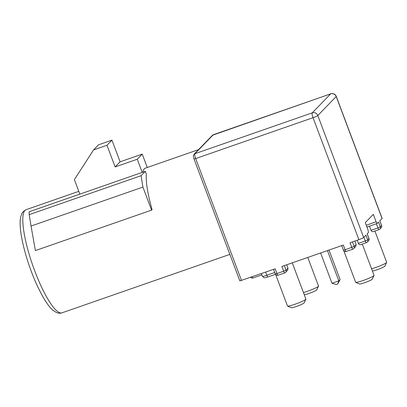 <?xml version="1.0" encoding="UTF-8"?>
<svg xmlns="http://www.w3.org/2000/svg" width="407" height="407" viewBox="0 0 407 407"><rect width="100%" height="100%" fill="white"/><g stroke="black" fill="none" stroke-linecap="round" stroke-linejoin="round"><path stroke-width="0.61" d="M379.431 229.426A2.183 2.116 -135.9 0 0 380.326 226.857L378.541 222.115L377.238 223.458L376.099 221.81L373.3 214.357L365.267 222.644L368.07 230.097L368.462 232.514L367.16 233.862L368.94 238.604A2.183 2.116 44.1 0 1 368.498 240.827L367.256 242.109A2.183 2.116 -135.9 0 0 367.699 239.891L365.313 240.975A2.183 0.483 70.8 0 0 366.448 242.623A2.183 2.116 -135.9 0 0 367.256 242.109A2.183 2.183 0 0 1 366.402 242.653M142.755 172.217A54.604 12.037 -109.2 0 1 145.477 168.116L198.54 149.644M151.582 210.124L142.923 187.088L31.049 226.043L35.389 250.585L151.582 210.124L152.07 209.62A54.604 12.037 -109.2 0 1 146.306 173.993L145.304 171.327L29.111 211.788L29.202 214.647L141.076 175.687L145.304 171.327M142.211 172.405L137.261 159.239L142.231 154.105L147.263 167.496M137.261 159.239L115.13 166.946L106.98 145.263L93.569 149.934L74.379 179.604L79.838 194.124M115.13 166.946L120.101 161.813L142.231 154.105M93.569 149.934L98.54 144.806L111.95 140.13L120.101 161.813M111.95 140.13L106.98 145.263M31.049 226.043L29.202 214.647M142.923 187.088L141.076 175.687M367.928 241.249A2.183 2.183 0 0 0 368.971 238.538L367.699 239.891L365.913 235.144L363.654 237.479L317.811 115.517L336.202 96.535A4.37 0.468 -20.6 0 0 336.268 96.398L382.112 218.361A4.37 0.468 159.4 0 1 382.046 218.498L379.782 220.833L381.568 225.575A2.183 2.116 44.1 0 1 381.125 227.793L379.879 229.075M329.009 250.056L340.104 279.568L338.833 280.876L331.995 283.262L320.609 252.976M327.452 250.595L338.833 280.876L337.668 284.01L336.192 284.524L331.995 283.262M340.104 279.568L337.668 284.01M374.908 231.044L386.65 262.286A9.829 1.058 159.4 0 1 386.635 262.413L384.93 266.112A6.919 0.743 159.4 0 1 384.839 266.239A6.919 0.743 159.4 0 1 377.289 269.673A6.919 0.743 159.4 0 1 372.395 270.986M386.635 262.413A9.829 1.058 159.4 0 1 386.502 262.591A9.829 1.058 159.4 0 1 375.773 267.475A9.829 1.058 159.4 0 1 371.571 268.793M371.016 230.352C371.703 231.537 372.456 231.954 373.27 231.614L379.075 229.589A2.183 0.483 70.8 0 1 377.94 227.94L371.016 230.352L369.444 226.175M362.281 244.073L374.023 275.32A9.829 1.058 159.4 0 1 374.008 275.447A9.829 1.058 159.4 0 1 373.875 275.625A9.829 1.058 159.4 0 1 363.146 280.509A9.829 1.058 159.4 0 1 355.718 282.321A9.829 1.058 159.4 0 1 355.621 282.234L343.829 250.854M307.773 257.448L318.513 286.014A9.829 1.058 159.4 0 1 318.498 286.141A9.829 1.058 159.4 0 1 318.366 286.319A9.829 1.058 159.4 0 1 307.631 291.203A9.829 1.058 159.4 0 1 303.434 292.521M318.498 286.141L316.794 289.84A6.919 0.743 159.4 0 1 316.702 289.962A6.919 0.743 159.4 0 1 309.147 293.401A6.919 0.743 159.4 0 1 304.253 294.714M284.361 265.603L286.06 270.121L283.674 271.204A2.183 0.483 70.8 0 0 284.808 272.853L278.103 275.188A2.183 0.483 -109.2 0 1 276.969 273.54L275.295 273.921A2.183 2.183 0 0 0 277.976 275.244M292.277 262.846L305.886 299.048A9.829 1.058 159.4 0 1 305.871 299.176A9.829 1.058 159.4 0 1 305.738 299.354A9.829 1.058 159.4 0 1 295.004 304.238A9.829 1.058 159.4 0 1 287.576 306.049A9.829 1.058 159.4 0 1 287.484 305.962L275.687 274.583M305.871 299.176L304.166 302.869A6.914 0.743 159.4 0 1 304.075 302.996A6.919 0.743 159.4 0 1 296.52 306.435A6.919 0.743 159.4 0 1 291.295 307.712L287.576 306.049M363.654 237.479A4.37 0.468 159.4 0 1 358.882 239.652L350.03 242.735L351.811 247.476A2.183 0.483 70.8 0 0 352.95 249.125L346.245 251.46A2.183 0.483 -109.2 0 1 345.105 249.812L343.437 250.198A2.183 2.183 0 0 0 346.113 251.516M353.307 248.962A2.183 2.116 -135.9 0 0 354.197 246.393L345.105 249.812L343.325 245.07L281.893 266.463L283.674 271.204L276.969 273.54L275.183 268.798L239.845 280.906L194.002 158.939L195.675 158.557A4.37 0.962 -109.2 0 1 194.892 153.724A2.183 2.116 -135.9 0 0 194.068 154.258M374.008 275.447L372.308 279.146A6.919 0.743 159.4 0 1 372.212 279.268A6.919 0.743 159.4 0 1 364.662 282.707A6.919 0.743 159.4 0 1 359.432 283.984L355.718 282.321M354.838 241.061L356.105 244.424L354.197 246.393L352.498 241.875M353.754 248.611L355.916 246.266L356.105 244.424M286.696 264.789L287.963 268.152L286.06 270.121A2.183 2.116 44.1 0 1 284.808 272.853M284.895 272.832A2.183 2.183 0 0 0 285.617 272.339L287.774 269.994L287.963 268.152M366.244 225.244L376.099 221.81M377.238 223.458L366.926 227.05M363.904 237.225L365.313 240.975L358.389 243.386C359.076 244.571 359.829 244.989 360.643 244.643L366.448 242.623M358.389 243.386L357.204 240.237M241.519 280.52L195.675 158.557L313.039 117.689A4.37 0.468 -20.6 0 0 317.811 115.517A4.37 4.233 -135.9 0 0 312.255 112.851A4.37 0.962 70.8 0 0 313.039 117.689L358.882 239.652M26.099 209.686L23.347 211.467L21.937 213.416L20.681 217.017C20.08 219.928 19.974 223.575 20.35 227.961C21.5 242.954 28.739 267.506 37.337 285.897C43.59 298.977 48.906 307.178 53.276 310.5L56.415 312.479C58.338 313.314 60.2 313.431 62.012 312.825A54.604 12.037 -109.2 0 1 34.732 270.879A54.604 12.037 -109.2 0 1 24.954 210.439A54.604 12.037 -109.2 0 1 26.099 209.686L78.79 191.341M379.828 220.787L381.598 225.503L380.326 226.857L377.94 227.94L376.368 223.764M336.268 96.398A4.37 4.37 0 0 0 330.743 93.808A4.37 0.962 70.8 0 0 330.652 93.869A4.37 4.233 44.1 0 1 336.202 96.535L382.046 218.498M261.879 274.888L253.139 277.93A2.183 0.483 -109.2 0 1 252.65 277.61A2.183 0.483 -109.2 0 1 252.208 276.796M194.002 158.939C193.004 154.574 193.111 156.771 194.088 154.233L212.479 135.251A2.183 2.116 44.1 0 1 213.283 134.737L330.652 93.869L312.255 112.851L194.892 153.724L213.283 134.737A4.37 0.962 -109.2 0 1 213.385 134.676M373.875 275.625L372.212 279.268M305.738 299.354L304.075 302.996M267.994 276.908A2.183 0.483 -109.2 0 1 267.948 276.933A2.183 0.483 -109.2 0 1 266.86 275.259A5.825 0.626 159.4 0 1 262.403 276.282L261.396 273.601M274.761 272.507L266.86 275.259L265.674 272.11M318.366 286.319L316.702 289.962M386.502 262.591L384.839 266.239M62.012 312.825L229.874 254.375M250.712 277.32A2.183 2.183 0 0 0 253.093 277.961M352.976 249.13A2.183 2.183 0 0 0 353.301 248.972M379.1 229.594A2.183 2.183 0 0 0 379.426 229.436M381.741 226.338A2.183 2.183 0 0 0 381.598 225.503M341.717 245.63L343.437 250.198M275.3 274.379L267.948 276.933C263.283 278.027 264.804 278.5 262.403 276.282M275.295 273.921L273.58 269.358M212.479 135.251L330.743 93.808M368.971 238.538L367.2 233.822"/></g></svg>
